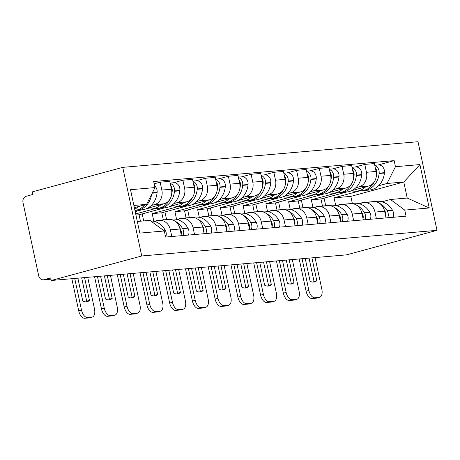 <?xml version="1.0" encoding="UTF-8"?>
<svg xmlns="http://www.w3.org/2000/svg" width="460" height="460" viewBox="0 0 460 460"><rect width="100%" height="100%" fill="white"/><g stroke="black" fill="none" stroke-linecap="round" stroke-linejoin="round"><path stroke-width="0.69" d="M50.985 279.168L43.418 279.829A5.301 4.422 -95 0 1 38.675 275.707L23 202.601A5.301 4.422 -95 0 1 26.18 196.276L32.827 194.471L32.275 191.889L122.745 167.359L141.743 255.967L437 230.328L346.529 254.857L51.267 280.491L141.743 255.967M437 230.328L418.002 141.72L122.745 167.359M43.418 279.829A5.301 4.422 -95 0 0 44.068 279.714L50.974 279.111M51.267 280.491L50.715 277.909L44.068 279.714M351.733 190.624L368.765 186.007A12.196 10.172 -95 0 0 376.079 171.453L374.388 163.576L364.768 164.41L366.459 172.287A12.196 10.172 85 0 1 359.145 186.846L355.822 187.743M322.471 206.04L320.953 198.973L346.547 192.033M374.986 212.071L384.606 211.232A12.196 10.172 -95 0 0 373.687 201.762L364.073 202.595A12.196 10.172 85 0 1 374.986 212.071L376.418 218.747M384.606 211.232L386.038 217.913M355.258 166.986L364.768 164.41M359.294 203.751L362.578 202.86A12.196 10.172 85 0 1 364.073 202.595M336.927 192.867L311.334 199.807L312.984 207.494M328.998 192.602L346.029 187.985A12.196 10.172 -95 0 0 353.343 173.426L351.653 165.548L342.033 166.382L343.723 174.259A12.196 10.172 85 0 1 336.409 188.818L333.086 189.721M299.736 208.018L298.218 200.945L323.811 194.005M363.302 219.886L361.87 213.21A12.196 10.172 -95 0 0 350.957 203.734L341.337 204.568A12.196 10.172 85 0 1 352.251 214.044L353.683 220.719M332.522 168.964L342.033 166.382M336.565 205.723L339.842 204.832A12.196 10.172 85 0 1 341.337 204.568M314.191 194.844L288.598 201.779L290.248 209.467M306.262 194.574L323.294 189.957A12.196 10.172 -95 0 0 330.608 175.404L328.917 167.52L319.303 168.36L320.988 176.237A12.196 10.172 85 0 1 313.674 190.791L310.35 191.693M277 209.99L275.483 202.917L301.076 195.983M340.567 221.858L339.135 215.182A12.196 10.172 -95 0 0 328.221 205.706L318.602 206.546A12.196 10.172 85 0 1 329.521 216.016L330.947 222.692M309.787 170.936L319.303 168.36M313.829 207.696L317.107 206.81A12.196 10.172 85 0 1 318.602 206.546M291.462 196.817L265.868 203.757L267.513 211.439M283.527 196.546L300.558 191.929A12.196 10.172 -95 0 0 307.872 177.376L306.188 169.498L296.568 170.332L298.252 178.21A12.196 10.172 85 0 1 290.938 192.769L287.615 193.666M254.265 211.962L252.753 204.895L278.34 197.955M317.831 223.836L316.399 217.154A12.196 10.172 -95 0 0 305.486 207.684L295.866 208.518A12.196 10.172 85 0 1 306.785 217.994L308.217 224.67M287.057 172.908L296.568 170.332M291.094 209.674L294.377 208.782A12.196 10.172 85 0 1 295.866 208.518M268.726 198.789L243.133 205.729L244.777 213.417M260.791 198.524L277.823 193.907A12.196 10.172 -95 0 0 285.137 179.348L283.452 171.471L273.832 172.304L275.523 180.182A12.196 10.172 85 0 1 268.209 194.741L264.88 195.644M231.529 213.94L230.017 206.868L255.611 199.927M295.101 225.808L293.67 219.132A12.196 10.172 -95 0 0 282.75 209.656L273.131 210.49A12.196 10.172 85 0 1 284.05 219.966L285.482 226.642M264.322 174.886L273.832 172.304M268.358 211.646L271.642 210.755A12.196 10.172 85 0 1 273.131 210.49M245.991 200.767L220.397 207.702L222.042 215.389M238.061 200.497L255.087 195.88A12.196 10.172 -95 0 0 262.407 181.326L260.716 173.443L251.097 174.282L252.787 182.16A12.196 10.172 85 0 1 245.473 196.713L242.144 197.616M208.794 215.912L207.282 208.84L232.875 201.905M272.366 227.78L270.934 221.105A12.196 10.172 -95 0 0 260.015 211.629L250.395 212.468A12.196 10.172 85 0 1 261.314 221.939L262.746 228.614M241.586 176.858L251.097 174.282M245.623 213.618L248.906 212.733A12.196 10.172 85 0 1 250.395 212.468M223.255 202.739L197.662 209.679L199.312 217.361M215.326 202.469L232.357 197.852A12.196 10.172 -95 0 0 239.671 183.298L237.981 175.421L228.361 176.255L230.052 184.132A12.196 10.172 85 0 1 222.738 198.691L219.414 199.588M186.064 217.885L184.546 210.818L210.139 203.878M249.63 229.758L248.199 223.077A12.196 10.172 -95 0 0 237.279 213.607L227.665 214.44A12.196 10.172 85 0 1 238.579 223.916L240.011 230.592M218.851 178.831L228.361 176.255M222.887 215.596L226.17 214.705A12.196 10.172 85 0 1 227.665 214.44M200.52 204.711L174.927 211.652L176.577 219.339M192.59 204.447L209.622 199.83A12.196 10.172 -95 0 0 216.936 185.271L215.245 177.393L205.626 178.227L207.316 186.105A12.196 10.172 85 0 1 200.002 200.663L196.679 201.566M163.329 219.863L161.811 212.79L187.404 205.85M226.895 231.731L225.463 225.055A12.196 10.172 -95 0 0 214.544 215.579L204.93 216.413A12.196 10.172 85 0 1 215.843 225.889L217.275 232.564M196.115 180.809L205.626 178.227M200.152 217.568L203.435 216.677A12.196 10.172 85 0 1 204.93 216.413M177.784 206.689L152.191 213.624L153.841 221.312M169.855 206.419L186.886 201.802A12.196 10.172 -95 0 0 194.2 187.249L192.51 179.365L182.89 180.205L184.581 188.083A12.196 10.172 85 0 1 177.267 202.636L173.943 203.538M140.455 221.202L139.075 214.762L164.668 207.828M204.159 233.703L202.728 227.027A12.196 10.172 -95 0 0 191.814 217.551L182.195 218.391A12.196 10.172 85 0 1 193.108 227.861L194.54 234.537M173.38 182.781L182.89 180.205M177.422 219.541L180.699 218.655A12.196 10.172 85 0 1 182.195 218.391M155.049 208.662L135.694 213.911M147.119 208.391L164.151 203.774A12.196 10.172 -95 0 0 171.465 189.221L169.774 181.343L160.161 182.177L161.845 190.055A12.196 10.172 85 0 1 154.531 204.614L151.208 205.511M135.205 211.623L141.933 209.8M181.424 235.681L179.992 228.999A12.196 10.172 -95 0 0 169.079 219.529L159.459 220.363A12.196 10.172 85 0 1 170.378 229.839L171.804 236.515M154.18 183.799L160.161 182.177M154.686 221.519L157.964 220.627A12.196 10.172 85 0 1 159.459 220.363M139.075 214.762L135.936 215.038M161.811 212.79L152.191 213.624M184.546 210.818L174.927 211.652M207.282 208.84L197.662 209.679M230.017 206.868L220.397 207.702M252.753 204.895L243.133 205.729M275.483 202.917L265.868 203.757M298.218 200.945L288.598 201.779M320.953 198.973L311.334 199.807M352.343 203.446L350.83 196.38L403.782 182.022L387.027 183.477L378.557 185.771M359.662 190.894L334.069 197.834L335.719 205.516M350.83 196.38L334.069 197.834M382.03 201.773L390.459 199.49L407.215 198.036L403.782 182.022L419.934 164.577L429.237 207.977L404.754 210.099L390.459 199.49M137.316 221.473L149.994 220.374L164.295 230.983L165.594 237.055L406.059 216.171L404.754 210.099M164.295 230.983L139.811 233.111L130.508 189.71L154.991 187.582L146.562 204.355L133.883 205.459M387.027 183.477L395.45 166.704L394.151 160.632L153.686 181.516L154.991 187.582M395.45 166.704L419.934 164.577M134.355 207.667L146.562 204.355M377.993 165.013L394.151 160.632M429.237 207.977L407.215 198.036M359.225 203.728A20.148 16.801 85 0 1 361.566 202.871A20.148 16.801 85 0 1 364.027 202.434A20.148 16.801 85 0 1 366.183 202.411M384.313 210.093A20.148 16.801 85 0 1 384.709 210.743L384.899 211.054A6.693 5.583 85 0 1 385.779 216.712M387.717 217.764A6.693 5.583 -95 0 0 387.228 210.852L387.044 210.536A20.148 16.801 -95 0 0 379.442 203.285M373.842 201.75A20.148 16.801 -95 0 0 371.68 201.767L376.999 201.308A20.148 16.801 85 0 1 392.363 210.076L392.553 210.392A6.693 5.583 85 0 1 393.035 217.304M371.68 201.767A20.148 16.801 -95 0 0 370.518 201.917M362.974 190.555A20.148 16.801 -95 0 0 364.147 190.503A20.148 16.801 -95 0 0 379.103 173.512L379.143 173.138A6.693 5.583 -95 0 0 374.831 165.646M374.756 165.295L378.333 164.985A6.693 5.583 85 0 1 384.462 172.672L384.428 173.052A20.148 16.801 85 0 1 369.466 190.043L364.147 190.503M375.308 167.854A6.693 5.583 85 0 1 376.815 173.339L376.774 173.713A20.148 16.801 85 0 1 376.159 177.146M364.027 202.434L369.351 201.969A20.148 16.801 85 0 1 371.502 201.952M324.076 198.122L325.714 205.769M374.526 181.476A20.148 16.801 85 0 1 361.813 190.704L356.494 191.17A20.148 16.801 85 0 1 351.538 190.722M365.619 186.863A20.148 16.801 85 0 1 356.494 191.17M302.076 258.715L308.873 290.409A7.952 4.341 74.8 0 0 314.904 297.781L312.116 298.534A7.952 4.341 -105.2 0 1 306.084 291.168L299.184 258.968M315.048 257.589L321.845 289.282A7.952 4.341 74.8 0 1 319.55 297.338A7.952 4.341 74.8 0 1 319.131 297.413L314.904 297.781M309.016 258.112L314.013 281.422A16.433 8.97 74.8 0 1 313.11 282.118M319.55 297.338L316.762 298.097A7.952 4.341 -105.2 0 1 316.342 298.172L319.131 297.413M312.116 298.534L316.342 298.172M311.914 257.859L316.802 280.663L314.013 281.422M305.21 258.445L310.097 281.244A16.433 8.97 74.8 0 0 314.565 281.945A16.433 8.97 74.8 0 0 316.802 280.663M336.49 205.706A20.148 16.801 85 0 1 338.83 204.844A20.148 16.801 85 0 1 341.297 204.407A20.148 16.801 85 0 1 343.447 204.384M361.577 212.071A20.148 16.801 85 0 1 361.98 212.715L362.164 213.032A6.693 5.583 85 0 1 363.043 218.69M364.981 219.742A6.693 5.583 -95 0 0 364.498 212.83L364.308 212.514A20.148 16.801 -95 0 0 356.707 205.258M351.106 203.722A20.148 16.801 -95 0 0 348.945 203.745L354.263 203.28A20.148 16.801 85 0 1 369.627 212.048L369.817 212.365A6.693 5.583 85 0 1 370.3 219.276M348.945 203.745A20.148 16.801 -95 0 0 347.783 203.895M340.239 192.533A20.148 16.801 -95 0 0 341.412 192.481A20.148 16.801 -95 0 0 356.373 175.49L356.408 175.111A6.693 5.583 -95 0 0 352.096 167.618M352.021 167.267L355.603 166.957A6.693 5.583 85 0 1 361.727 174.65L361.692 175.024A20.148 16.801 85 0 1 346.731 192.015L341.412 192.481M352.573 169.826A6.693 5.583 85 0 1 354.079 175.312L354.039 175.691A20.148 16.801 85 0 1 353.424 179.124M341.297 204.407L346.616 203.947A20.148 16.801 85 0 1 348.766 203.924M301.34 200.1L302.979 207.742M351.791 183.448A20.148 16.801 85 0 1 339.077 192.683L333.759 193.142A20.148 16.801 85 0 1 328.802 192.694M342.89 188.836A20.148 16.801 85 0 1 333.759 193.142M279.341 260.688L286.137 292.387A7.952 4.341 74.8 0 0 292.169 299.753L289.386 300.512A7.952 4.341 -105.2 0 1 283.348 293.141L276.448 260.941M292.313 259.561L299.109 291.26A7.952 4.341 74.8 0 1 296.815 299.316A7.952 4.341 74.8 0 1 296.395 299.391L292.169 299.753M286.287 260.084L291.283 283.394A16.433 8.97 74.8 0 1 290.381 284.09M296.815 299.316L294.032 300.07A7.952 4.341 -105.2 0 1 293.612 300.144L296.395 299.391M289.386 300.512L293.612 300.144M289.179 259.837L294.066 282.641L291.283 283.394M282.474 260.417L287.362 283.222A16.433 8.97 74.8 0 0 291.83 283.918A16.433 8.97 74.8 0 0 294.066 282.641M313.754 207.678A20.148 16.801 85 0 1 316.095 206.822A20.148 16.801 85 0 1 318.561 206.379A20.148 16.801 85 0 1 320.712 206.362M338.842 214.044A20.148 16.801 85 0 1 339.244 214.688L339.428 215.004A6.693 5.583 85 0 1 340.314 220.662M342.246 221.714A6.693 5.583 -95 0 0 341.763 214.803L341.573 214.486A20.148 16.801 -95 0 0 333.971 207.23M328.371 205.695A20.148 16.801 -95 0 0 326.209 205.718L331.528 205.258A20.148 16.801 85 0 1 346.892 214.026L347.081 214.343A6.693 5.583 85 0 1 347.565 221.254M326.209 205.718A20.148 16.801 -95 0 0 325.047 205.867M317.503 194.505A20.148 16.801 -95 0 0 318.676 194.453A20.148 16.801 -95 0 0 333.638 177.462L333.678 177.083A6.693 5.583 -95 0 0 329.366 169.59M329.291 169.245L332.867 168.935A6.693 5.583 85 0 1 338.997 176.623L338.957 177.002A20.148 16.801 85 0 1 323.995 193.993L318.676 194.453M329.837 171.798A6.693 5.583 85 0 1 331.344 177.29L331.303 177.663A20.148 16.801 85 0 1 330.688 181.096M318.561 206.379L323.88 205.919A20.148 16.801 85 0 1 326.031 205.896M278.611 202.072L280.249 209.72M329.061 185.426A20.148 16.801 85 0 1 316.342 194.655L311.023 195.115A20.148 16.801 85 0 1 306.067 194.666M320.154 190.808A20.148 16.801 85 0 1 311.023 195.115M256.605 262.66L263.402 294.36A7.952 4.341 74.8 0 0 269.433 301.731L266.65 302.484A7.952 4.341 -105.2 0 1 260.613 295.113L253.713 262.913M269.577 261.539L276.374 293.233A7.952 4.341 74.8 0 1 274.079 301.288A7.952 4.341 74.8 0 1 273.66 301.363L269.433 301.731M263.551 262.062L268.548 285.367A16.433 8.97 74.8 0 1 267.645 286.062M274.079 301.288L271.296 302.042A7.952 4.341 -105.2 0 1 270.877 302.116L273.66 301.363M266.65 302.484L270.877 302.116M266.443 261.809L271.331 284.613L268.548 285.367M259.739 262.39L264.632 285.194A16.433 8.97 74.8 0 0 269.094 285.896A16.433 8.97 74.8 0 0 271.331 284.613M291.019 209.651A20.148 16.801 85 0 1 293.359 208.794A20.148 16.801 85 0 1 295.826 208.357A20.148 16.801 85 0 1 297.976 208.334M316.106 216.016A20.148 16.801 85 0 1 316.509 216.666L316.693 216.976A6.693 5.583 85 0 1 317.578 222.634M319.51 223.686A6.693 5.583 -95 0 0 319.027 216.775L318.837 216.459A20.148 16.801 -95 0 0 311.236 209.208M305.635 207.673A20.148 16.801 -95 0 0 303.479 207.69L308.798 207.23A20.148 16.801 85 0 1 324.156 215.999L324.346 216.315A6.693 5.583 85 0 1 324.829 223.226M303.479 207.69A20.148 16.801 -95 0 0 302.318 207.839M294.774 196.477A20.148 16.801 -95 0 0 295.941 196.426A20.148 16.801 -95 0 0 310.902 179.434L310.943 179.061A6.693 5.583 -95 0 0 306.63 171.568M306.555 171.218L310.132 170.907A6.693 5.583 85 0 1 316.261 178.595L316.221 178.974A20.148 16.801 85 0 1 301.26 195.966L295.941 196.426M307.102 173.776A6.693 5.583 85 0 1 308.608 179.262L308.568 179.636A20.148 16.801 85 0 1 307.953 183.068M295.826 208.357L301.145 207.891A20.148 16.801 85 0 1 303.295 207.874M255.875 204.044L257.514 211.692M306.325 187.398A20.148 16.801 85 0 1 293.612 196.627L288.293 197.093A20.148 16.801 85 0 1 283.331 196.644M297.419 192.786A20.148 16.801 85 0 1 288.293 197.093M233.875 264.638L240.666 296.332A7.952 4.341 74.8 0 0 246.704 303.703L243.915 304.457A7.952 4.341 -105.2 0 1 237.883 297.091L230.977 264.891M246.842 263.511L253.638 295.205A7.952 4.341 74.8 0 1 251.35 303.261A7.952 4.341 74.8 0 1 250.93 303.335L246.704 303.703M240.816 264.034L245.812 287.345A16.433 8.97 74.8 0 1 244.91 288.04M251.35 303.261L248.561 304.02A7.952 4.341 -105.2 0 1 248.141 304.094L250.93 303.335M243.915 304.457L248.141 304.094M243.708 263.781L248.601 286.586L245.812 287.345M237.003 264.368L241.897 287.166A16.433 8.97 74.8 0 0 246.359 287.868A16.433 8.97 74.8 0 0 248.601 286.586M268.283 211.629A20.148 16.801 85 0 1 270.624 210.766A20.148 16.801 85 0 1 273.09 210.329A20.148 16.801 85 0 1 275.241 210.306M293.377 217.994A20.148 16.801 85 0 1 293.773 218.638L293.957 218.954A6.693 5.583 85 0 1 294.843 224.612M296.775 225.664A6.693 5.583 -95 0 0 296.292 218.753L296.108 218.437A20.148 16.801 -95 0 0 288.5 211.18M282.9 209.645A20.148 16.801 -95 0 0 280.744 209.668L286.062 209.202A20.148 16.801 85 0 1 301.426 217.971L301.61 218.287A6.693 5.583 85 0 1 302.093 225.199M280.744 209.668A20.148 16.801 -95 0 0 279.582 209.817M272.038 198.455A20.148 16.801 -95 0 0 273.205 198.404A20.148 16.801 -95 0 0 288.167 181.412L288.207 181.033A6.693 5.583 -95 0 0 283.895 173.541M283.82 173.19L287.396 172.88A6.693 5.583 85 0 1 293.526 180.573L293.486 180.947A20.148 16.801 85 0 1 278.524 197.938L273.205 198.404M284.366 175.749A6.693 5.583 85 0 1 285.873 181.234L285.838 181.614A20.148 16.801 85 0 1 285.217 185.046M273.09 210.329L278.409 209.869A20.148 16.801 85 0 1 280.56 209.846M233.139 206.022L234.778 213.664M283.59 189.37A20.148 16.801 85 0 1 270.877 198.605L265.558 199.065A20.148 16.801 85 0 1 260.596 198.617M274.683 194.758A20.148 16.801 85 0 1 265.558 199.065M211.14 266.61L217.931 298.31A7.952 4.341 74.8 0 0 223.968 305.676L221.179 306.435A7.952 4.341 -105.2 0 1 215.148 299.063L208.242 266.863M224.106 265.483L230.903 297.183A7.952 4.341 74.8 0 1 228.614 305.239A7.952 4.341 74.8 0 1 228.194 305.313L223.968 305.676M218.08 266.006L223.077 289.317A16.433 8.97 74.8 0 1 222.174 290.013M228.614 305.239L225.825 305.992A7.952 4.341 -105.2 0 1 225.406 306.067L228.194 305.313M221.179 306.435L225.406 306.067M220.972 265.759L225.866 288.564L223.077 289.317M214.274 266.34L219.161 289.144A16.433 8.97 74.8 0 0 223.623 289.84A16.433 8.97 74.8 0 0 225.866 288.564M245.548 213.601A20.148 16.801 85 0 1 247.888 212.744A20.148 16.801 85 0 1 250.355 212.302A20.148 16.801 85 0 1 252.505 212.284M270.641 219.966A20.148 16.801 85 0 1 271.038 220.61L271.227 220.927A6.693 5.583 85 0 1 272.107 226.584M274.039 227.637A6.693 5.583 -95 0 0 273.556 220.725L273.372 220.409A20.148 16.801 -95 0 0 265.771 213.152M260.17 211.617A20.148 16.801 -95 0 0 258.008 211.64L263.327 211.18A20.148 16.801 85 0 1 278.691 219.949L278.875 220.265A6.693 5.583 85 0 1 279.358 227.177M258.008 211.64A20.148 16.801 -95 0 0 256.847 211.79M249.303 200.428A20.148 16.801 -95 0 0 250.47 200.376A20.148 16.801 -95 0 0 265.431 183.385L265.472 183.005A6.693 5.583 -95 0 0 261.159 175.513M261.084 175.168L264.661 174.857A6.693 5.583 85 0 1 270.79 182.545L270.75 182.925A20.148 16.801 85 0 1 255.794 199.916L250.47 200.376M261.631 177.721A6.693 5.583 85 0 1 263.137 183.212L263.103 183.586A20.148 16.801 85 0 1 262.482 187.019M250.355 212.302L255.674 211.841A20.148 16.801 85 0 1 257.83 211.818M210.404 207.995L212.043 215.642M260.854 191.348A20.148 16.801 85 0 1 248.141 200.577L242.822 201.037A20.148 16.801 85 0 1 237.866 200.589M251.948 196.73A20.148 16.801 85 0 1 242.822 201.037M188.405 268.588L195.201 300.282A7.952 4.341 74.8 0 0 201.233 307.654L198.444 308.407A7.952 4.341 -105.2 0 1 192.412 301.035L185.506 268.835M201.376 267.461L208.167 299.155A7.952 4.341 74.8 0 1 205.879 307.211A7.952 4.341 74.8 0 1 205.459 307.286L201.233 307.654M195.345 267.984L200.341 291.289A16.433 8.97 74.8 0 1 199.439 291.985M205.879 307.211L203.09 307.964A7.952 4.341 -105.2 0 1 202.67 308.039L205.459 307.286M198.444 308.407L202.67 308.039M198.243 267.731L203.13 290.536L200.341 291.289M191.538 268.312L196.426 291.117A16.433 8.97 74.8 0 0 200.888 291.818A16.433 8.97 74.8 0 0 203.13 290.536M222.812 215.573A20.148 16.801 85 0 1 225.153 214.716A20.148 16.801 85 0 1 227.619 214.279A20.148 16.801 85 0 1 229.776 214.256M247.905 221.939A20.148 16.801 85 0 1 248.302 222.588L248.492 222.899A6.693 5.583 85 0 1 249.372 228.557M251.304 229.609A6.693 5.583 -95 0 0 250.821 222.697L250.637 222.381A20.148 16.801 -95 0 0 243.035 215.13M237.435 213.595A20.148 16.801 -95 0 0 235.273 213.612L240.591 213.152A20.148 16.801 85 0 1 255.955 221.921L256.139 222.237A6.693 5.583 85 0 1 256.628 229.149M235.273 213.612A20.148 16.801 -95 0 0 234.111 213.762M226.567 202.4A20.148 16.801 -95 0 0 227.74 202.348A20.148 16.801 -95 0 0 242.696 185.357L242.736 184.983A6.693 5.583 -95 0 0 238.424 177.491M238.349 177.14L241.925 176.83A6.693 5.583 85 0 1 248.055 184.517L248.015 184.897A20.148 16.801 85 0 1 233.059 201.888L227.74 202.348M238.895 179.699A6.693 5.583 85 0 1 240.407 185.184L240.367 185.558A20.148 16.801 85 0 1 239.752 188.991M227.619 214.279L232.938 213.814A20.148 16.801 85 0 1 235.094 213.796M187.668 209.967L189.307 217.614M238.119 193.321A20.148 16.801 85 0 1 225.406 202.549L220.087 203.015A20.148 16.801 85 0 1 215.13 202.567M229.212 198.708A20.148 16.801 85 0 1 220.087 203.015M165.669 270.56L172.465 302.254A7.952 4.341 74.8 0 0 178.497 309.626L175.708 310.379A7.952 4.341 -105.2 0 1 169.677 303.013L162.771 270.813M178.641 269.433L185.432 301.127A7.952 4.341 74.8 0 1 183.143 309.183A7.952 4.341 74.8 0 1 182.723 309.258L178.497 309.626M172.609 269.957L177.606 293.267A16.433 8.97 74.8 0 1 176.703 293.963M183.143 309.183L180.355 309.942A7.952 4.341 -105.2 0 1 179.935 310.017L182.723 309.258M175.708 310.379L179.935 310.017M175.507 269.704L180.395 292.508L177.606 293.267M168.803 270.29L173.69 293.089A16.433 8.97 74.8 0 0 178.152 293.79A16.433 8.97 74.8 0 0 180.395 292.508M200.083 217.551A20.148 16.801 85 0 1 202.423 216.689A20.148 16.801 85 0 1 204.884 216.252A20.148 16.801 85 0 1 207.04 216.229M225.17 223.916A20.148 16.801 85 0 1 225.567 224.56L225.756 224.877A6.693 5.583 85 0 1 226.636 230.535M228.574 231.587A6.693 5.583 -95 0 0 228.085 224.675L227.901 224.359A20.148 16.801 -95 0 0 220.3 217.103M214.699 215.567A20.148 16.801 -95 0 0 212.537 215.59L217.856 215.125A20.148 16.801 85 0 1 233.22 223.893L233.41 224.21A6.693 5.583 85 0 1 233.893 231.121M212.537 215.59A20.148 16.801 -95 0 0 211.376 215.74M203.832 204.378A20.148 16.801 -95 0 0 205.005 204.326A20.148 16.801 -95 0 0 219.96 187.335L220.001 186.955A6.693 5.583 -95 0 0 215.688 179.463M215.613 179.112L219.196 178.802A6.693 5.583 85 0 1 225.319 186.495L225.285 186.869A20.148 16.801 85 0 1 210.323 203.861L205.005 204.326M216.165 181.671A6.693 5.583 85 0 1 217.672 187.157L217.632 187.536A20.148 16.801 85 0 1 217.016 190.969M204.884 216.252L210.208 215.792A20.148 16.801 85 0 1 212.359 215.769M164.933 211.945L166.572 219.587M215.383 195.293A20.148 16.801 85 0 1 202.67 204.527L197.351 204.987A20.148 16.801 85 0 1 192.395 204.539M206.482 200.681A20.148 16.801 85 0 1 197.351 204.987M142.934 272.533L149.73 304.233A7.952 4.341 74.8 0 0 155.762 311.598L152.973 312.357A7.952 4.341 -105.2 0 1 146.941 304.986L140.041 272.786M155.905 271.406L162.702 303.105A7.952 4.341 74.8 0 1 160.408 311.161A7.952 4.341 74.8 0 1 159.988 311.236L155.762 311.598M149.874 271.929L154.87 295.24A16.433 8.97 74.8 0 1 153.968 295.935M160.408 311.161L157.619 311.914A7.952 4.341 -105.2 0 1 157.199 311.989L159.988 311.236M152.973 312.357L157.199 311.989M152.772 271.682L157.659 294.486L154.87 295.24M146.067 272.262L150.955 295.067A16.433 8.97 74.8 0 0 155.422 295.763A16.433 8.97 74.8 0 0 157.659 294.486M177.347 219.523A20.148 16.801 85 0 1 179.688 218.667A20.148 16.801 85 0 1 182.154 218.224A20.148 16.801 85 0 1 184.305 218.207M202.434 225.889A20.148 16.801 85 0 1 202.837 226.533L203.021 226.849A6.693 5.583 85 0 1 203.901 232.507M205.838 233.559A6.693 5.583 -95 0 0 205.355 226.648L205.166 226.331A20.148 16.801 -95 0 0 197.564 219.075M191.964 217.54A20.148 16.801 -95 0 0 189.802 217.563L195.12 217.103A20.148 16.801 85 0 1 210.484 225.871L210.674 226.188A6.693 5.583 85 0 1 211.157 233.099M189.802 217.563A20.148 16.801 -95 0 0 188.64 217.712M181.096 206.35A20.148 16.801 -95 0 0 182.269 206.298A20.148 16.801 -95 0 0 197.231 189.307L197.265 188.928A6.693 5.583 -95 0 0 192.953 181.435M192.878 181.09L196.46 180.78A6.693 5.583 85 0 1 202.584 188.468L202.549 188.847A20.148 16.801 85 0 1 187.588 205.838L182.269 206.298M193.43 183.643A6.693 5.583 85 0 1 194.936 189.135L194.896 189.508A20.148 16.801 85 0 1 194.281 192.941M182.154 218.224L187.473 217.764A20.148 16.801 85 0 1 189.623 217.741M142.197 213.917L143.698 220.921M192.648 197.271A20.148 16.801 85 0 1 179.935 206.5L174.616 206.96A20.148 16.801 85 0 1 169.659 206.511M183.747 202.653A20.148 16.801 85 0 1 174.616 206.96M120.198 274.511L126.995 306.205A7.952 4.341 74.8 0 0 133.026 313.576L130.243 314.329A7.952 4.341 -105.2 0 1 124.206 306.958L117.306 274.758M133.17 273.384L139.966 305.078A7.952 4.341 74.8 0 1 137.672 313.134A7.952 4.341 74.8 0 1 137.252 313.208L133.026 313.576M127.144 273.907L132.141 297.212A16.433 8.97 74.8 0 1 131.238 297.907M137.672 313.134L134.889 313.887A7.952 4.341 -105.2 0 1 134.47 313.961L137.252 313.208M130.243 314.329L134.47 313.961M130.036 273.654L134.924 296.459L132.141 297.212M123.332 274.235L128.219 297.039A16.433 8.97 74.8 0 0 132.687 297.741A16.433 8.97 74.8 0 0 134.924 296.459M154.612 221.496A20.148 16.801 85 0 1 156.952 220.639A20.148 16.801 85 0 1 159.419 220.202A20.148 16.801 85 0 1 161.569 220.179M179.699 227.861A20.148 16.801 85 0 1 180.102 228.511L180.285 228.821A6.693 5.583 85 0 1 181.171 234.479M183.103 235.531A6.693 5.583 -95 0 0 182.62 228.62L182.43 228.304A20.148 16.801 -95 0 0 174.829 221.053M169.228 219.518A20.148 16.801 -95 0 0 167.066 219.535L172.391 219.075A20.148 16.801 85 0 1 187.749 227.844L187.939 228.16A6.693 5.583 85 0 1 188.422 235.071M167.066 219.535A20.148 16.801 -95 0 0 165.905 219.684M158.367 208.322A20.148 16.801 -95 0 0 159.534 208.271A20.148 16.801 -95 0 0 174.495 191.28L174.535 190.906A6.693 5.583 -95 0 0 170.223 183.413M170.148 183.063L173.725 182.752A6.693 5.583 85 0 1 179.854 190.44L179.814 190.82A20.148 16.801 85 0 1 164.852 207.811L159.534 208.271M170.695 185.621A6.693 5.583 85 0 1 172.201 191.107L172.161 191.481A20.148 16.801 85 0 1 171.545 194.913M159.419 220.202L164.737 219.736A20.148 16.801 85 0 1 166.888 219.719M169.918 199.243A20.148 16.801 85 0 1 157.199 208.472L151.88 208.938A20.148 16.801 85 0 1 146.924 208.489M161.011 204.631A20.148 16.801 85 0 1 151.88 208.938M97.462 276.483L104.259 308.177A7.952 4.341 74.8 0 0 110.291 315.548L107.508 316.302A7.952 4.341 -105.2 0 1 101.47 308.936L94.57 276.736M110.434 275.356L117.231 307.05A7.952 4.341 74.8 0 1 114.937 315.106A7.952 4.341 74.8 0 1 114.517 315.18L110.291 315.548M104.409 275.879L109.405 299.19A16.433 8.97 74.8 0 1 108.502 299.885M114.937 315.106L112.154 315.865A7.952 4.341 -105.2 0 1 111.734 315.94L114.517 315.18M107.508 316.302L111.734 315.94M107.301 275.626L112.188 298.431L109.405 299.19M100.596 276.213L105.489 299.011A16.433 8.97 74.8 0 0 109.951 299.713A16.433 8.97 74.8 0 0 112.188 298.431M150.834 220.995A20.148 16.801 85 0 1 165.019 229.816L165.203 230.132A6.693 5.583 85 0 1 165.686 237.044M135.631 210.3A20.148 16.801 -95 0 0 136.798 210.249A20.148 16.801 -95 0 0 151.633 194.264M154.635 185.92A6.693 5.583 85 0 1 157.119 192.418L157.078 192.792A20.148 16.801 85 0 1 142.117 209.783L136.798 210.249M144.808 204.832A20.148 16.801 85 0 1 134.941 210.398M138.276 206.603A20.148 16.801 85 0 1 134.694 209.242M74.733 278.455L81.523 310.155A7.952 4.341 74.8 0 0 87.561 317.521L84.772 318.28A7.952 4.341 -105.2 0 1 78.74 310.908L71.835 278.708M87.699 277.328L94.495 309.028A7.952 4.341 74.8 0 1 92.207 317.084A7.952 4.341 74.8 0 1 91.787 317.159L87.561 317.521M81.673 277.851L86.67 301.162A16.433 8.97 74.8 0 1 85.767 301.858M92.207 317.084L89.418 317.837A7.952 4.341 -105.2 0 1 88.998 317.912L91.787 317.159M84.772 318.28L88.998 317.912M84.565 277.604L89.459 300.409L86.67 301.162M77.861 278.185L82.754 300.99A16.433 8.97 74.8 0 0 87.216 301.685A16.433 8.97 74.8 0 0 89.459 300.409M154.531 204.614L164.151 203.774M177.267 202.636L186.886 201.802M200.002 200.663L209.622 199.83M222.738 198.691L232.357 197.852M245.473 196.713L255.087 195.88M268.209 194.741L277.823 193.907M290.938 192.769L300.558 191.929M313.674 190.791L323.294 189.957M336.409 188.818L346.029 187.985M359.145 186.846L368.765 186.007M193.108 227.861L202.728 227.027M215.843 225.889L225.463 225.055M238.579 223.916L248.199 223.077M261.314 221.939L270.934 221.105M284.05 219.966L293.67 219.132M306.785 217.994L316.399 217.154M329.521 216.016L339.135 215.182M352.251 214.044L361.87 213.21M170.378 229.839L179.992 228.999M184.581 188.083L194.2 187.249M207.316 186.105L216.936 185.271M230.052 184.132L239.671 183.298M252.787 182.16L262.407 181.326M275.523 180.182L285.137 179.348M298.252 178.21L307.872 177.376M320.988 176.237L330.608 175.404M343.723 174.259L353.343 173.426M366.459 172.287L376.079 171.453M161.845 190.055L171.465 189.221M384.572 211.083L384.899 211.054M387.228 210.852L392.553 210.392M387.044 210.536L392.363 210.076M379.103 173.512L384.428 173.052M379.143 173.138L384.462 172.672M376.355 173.38L376.815 173.339M376.383 173.748L376.774 173.713M306.084 291.168L308.873 290.409M361.836 213.06L362.164 213.032M364.498 212.83L369.817 212.365M364.308 212.514L369.627 212.048M356.373 175.49L361.692 175.024M356.408 175.111L361.727 174.65M353.625 175.352L354.079 175.312M353.648 175.726L354.039 175.691M283.348 293.141L286.137 292.387M339.106 215.033L339.428 215.004M341.763 214.803L347.081 214.343M341.573 214.486L346.892 214.026M333.638 177.462L338.957 177.002M333.678 177.083L338.997 176.623M330.889 177.33L331.344 177.29M330.912 177.698L331.303 177.663M260.613 295.113L263.402 294.36M316.371 217.005L316.693 216.976M319.027 216.775L324.346 216.315M318.837 216.459L324.156 215.999M310.902 179.434L316.221 178.974M310.943 179.061L316.261 178.595M308.154 179.302L308.608 179.262M308.177 179.67L308.568 179.636M237.883 297.091L240.666 296.332M293.635 218.983L293.957 218.954M296.292 218.753L301.61 218.287M296.108 218.437L301.426 217.971M288.167 181.412L293.486 180.947M288.207 181.033L293.526 180.573M285.418 181.274L285.873 181.234M285.441 181.648L285.838 181.614M215.148 299.063L217.931 298.31M270.9 220.955L271.227 220.927M273.556 220.725L278.875 220.265M273.372 220.409L278.691 219.949M265.431 183.385L270.75 182.925M265.472 183.005L270.79 182.545M262.683 183.252L263.137 183.212M262.706 183.62L263.103 183.586M192.412 301.035L195.201 300.282M248.164 222.927L248.492 222.899M250.821 222.697L256.139 222.237M250.637 222.381L255.955 221.921M242.696 185.357L248.015 184.897M242.736 184.983L248.055 184.517M239.947 185.225L240.407 185.184M239.976 185.593L240.367 185.558M169.677 303.013L172.465 302.254M225.429 224.905L225.756 224.877M228.085 224.675L233.41 224.21M227.901 224.359L233.22 223.893M219.96 187.335L225.285 186.869M220.001 186.955L225.319 186.495M217.218 187.197L217.672 187.157M217.241 187.571L217.632 187.536M146.941 304.986L149.73 304.233M202.693 226.878L203.021 226.849M205.355 226.648L210.674 226.188M205.166 226.331L210.484 225.871M197.231 189.307L202.549 188.847M197.265 188.928L202.584 188.468M194.482 189.175L194.936 189.135M194.505 189.543L194.896 189.508M124.206 306.958L126.995 306.205M179.964 228.85L180.285 228.821M182.62 228.62L187.939 228.16M182.43 228.304L187.749 227.844M174.495 191.28L179.814 190.82M174.535 190.906L179.854 190.44M171.747 191.147L172.201 191.107M171.77 191.515L172.161 191.481M101.47 308.936L104.259 308.177M163.363 230.293L165.203 230.132M162.966 229.994L165.019 229.816M152.156 193.217L157.078 192.792M152.352 192.832L157.119 192.418M78.74 310.908L81.523 310.155"/></g></svg>

